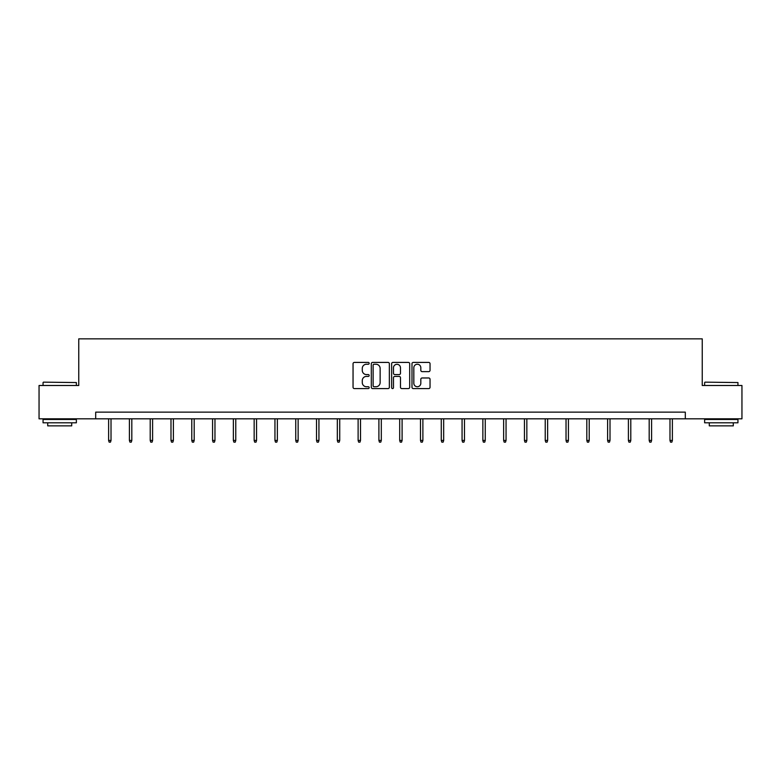 <?xml version="1.0" encoding="UTF-8"?>
<svg xmlns="http://www.w3.org/2000/svg" width="781" height="781" viewBox="0 0 781 781"><rect width="100%" height="100%" fill="white"/><g stroke="black" fill="none" stroke-linecap="round" stroke-linejoin="round"><path stroke-width="1.17" d="M369.179 363.331A0.918 0.918 0 0 0 368.261 362.413L354.359 362.413A1.308 1.308 0 0 0 353.051 363.721L353.051 387.269A1.308 1.308 0 0 0 354.359 388.577L368.261 388.577A0.918 0.918 0 0 0 369.179 387.659A0.918 0.918 0 0 0 368.261 386.741L366.465 386.741A4.188 4.188 0 0 1 362.277 382.553L362.277 380.591A4.188 4.188 0 0 1 366.465 376.413L368.261 376.413A0.918 0.918 0 0 0 369.179 375.495A0.918 0.918 0 0 0 368.261 374.577L366.465 374.577A4.188 4.188 0 0 1 362.277 370.389L362.277 368.427A4.188 4.188 0 0 1 366.465 364.239L368.261 364.239A0.918 0.918 0 0 0 369.179 363.331M428.73 371.629A1.308 1.308 0 0 0 430.038 370.321L430.038 363.721A1.308 1.308 0 0 0 428.73 362.413L413.295 362.413A1.308 1.308 0 0 0 411.987 363.721L411.987 387.269A1.308 1.308 0 0 0 413.295 388.577L428.73 388.577A1.308 1.308 0 0 0 430.038 387.269L430.038 379.283A1.308 1.308 0 0 0 428.73 377.975L422.13 377.975A1.308 1.308 0 0 0 420.822 379.283L420.822 383.246A3.495 3.495 0 0 1 417.318 386.741A3.495 3.495 0 0 1 413.823 383.246L413.823 367.744A3.495 3.495 0 0 1 417.318 364.239A3.495 3.495 0 0 1 420.822 367.744L420.822 370.321A1.308 1.308 0 0 0 422.13 371.629L428.73 371.629M95.692 418.811L39.05 418.811L39.05 385.492L78.764 385.492L78.764 338.847L702.236 338.847L702.236 385.492L741.95 385.492L741.95 418.811L685.308 418.811L685.308 412.143L95.692 412.143L95.692 418.811L685.308 418.811M389.358 363.721A1.308 1.308 0 0 0 388.05 362.413L372.615 362.413A1.308 1.308 0 0 0 371.307 363.721L371.307 387.269A1.308 1.308 0 0 0 372.615 388.577L388.05 388.577A1.308 1.308 0 0 0 389.358 387.269L389.358 363.721M392.95 362.413L408.385 362.413A1.308 1.308 0 0 1 409.693 363.721L409.693 387.269A1.308 1.308 0 0 1 408.385 388.577L401.785 388.577A1.308 1.308 0 0 1 400.477 387.269L400.477 377.721A1.308 1.308 0 0 0 399.169 376.413L394.786 376.413A1.308 1.308 0 0 0 393.478 377.721L393.478 387.659A0.918 0.918 0 0 1 392.56 388.577A0.918 0.918 0 0 1 391.642 387.659L391.642 363.721A1.308 1.308 0 0 1 392.95 362.413M374.05 364.239A0.918 0.918 0 0 0 373.133 365.157L373.133 385.824A0.918 0.918 0 0 0 374.05 386.741L375.944 386.741A4.188 4.188 0 0 0 380.132 382.553L380.132 368.427A4.188 4.188 0 0 0 375.944 364.239L374.05 364.239M400.477 367.812A3.495 3.495 0 0 0 396.973 364.307A3.495 3.495 0 0 0 393.478 367.812L393.478 373.269A1.308 1.308 0 0 0 394.786 374.577L399.169 374.577A1.308 1.308 0 0 0 400.477 373.269L400.477 367.812M111.019 440.425L110.482 442.153L109.155 442.153L108.618 440.425L111.019 440.425L111.019 418.811M108.618 440.425L108.618 418.811M43.453 382.153L76.372 382.553L43.453 382.153M59.707 422.804L43.053 422.804L43.053 419.475L76.372 419.475L76.372 422.804L59.707 422.804M71.706 422.804L71.706 425.87L47.709 425.87L47.709 422.804M705.028 382.153L737.947 382.553L705.028 382.153M721.293 422.804L704.628 422.804L704.628 419.475L737.947 419.475L737.947 422.804L721.293 422.804M733.291 422.804L733.291 425.87L709.294 425.87L709.294 422.804M131.813 440.425L131.276 442.153L129.949 442.153L129.412 440.425L131.813 440.425L131.813 418.811M129.412 440.425L129.412 418.811M152.598 440.425L152.07 442.153L150.733 442.153L150.206 440.425L152.598 440.425L152.598 418.811M150.206 440.425L150.206 418.811M173.392 440.425L172.855 442.153L171.527 442.153L170.99 440.425L173.392 440.425L173.392 418.811M170.99 440.425L170.99 418.811M194.186 440.425L193.649 442.153L192.321 442.153L191.784 440.425L194.186 440.425L194.186 418.811M191.784 440.425L191.784 418.811M214.97 440.425L214.443 442.153L213.106 442.153L212.578 440.425L214.97 440.425L214.97 418.811M212.578 440.425L212.578 418.811M235.764 440.425L235.237 442.153L233.9 442.153L233.363 440.425L235.764 440.425L235.764 418.811M233.363 440.425L233.363 418.811M256.558 440.425L256.022 442.153L254.694 442.153L254.157 440.425L256.558 440.425L256.558 418.811M254.157 440.425L254.157 418.811M277.353 440.425L276.816 442.153L275.478 442.153L274.951 440.425L277.353 440.425L277.353 418.811M274.951 440.425L274.951 418.811M298.137 440.425L297.61 442.153L296.272 442.153L295.745 440.425L298.137 440.425L298.137 418.811M295.745 440.425L295.745 418.811M318.931 440.425L318.394 442.153L317.066 442.153L316.53 440.425L318.931 440.425L318.931 418.811M316.53 440.425L316.53 418.811M339.725 440.425L339.188 442.153L337.861 442.153L337.324 440.425L339.725 440.425L339.725 418.811M337.324 440.425L337.324 418.811M360.51 440.425L359.982 442.153L358.645 442.153L358.118 440.425L360.51 440.425L360.51 418.811M358.118 440.425L358.118 418.811M381.304 440.425L380.767 442.153L379.439 442.153L378.902 440.425L381.304 440.425L381.304 418.811M378.902 440.425L378.902 418.811M402.098 440.425L401.561 442.153L400.233 442.153L399.696 440.425L402.098 440.425L402.098 418.811M399.696 440.425L399.696 418.811M422.882 440.425L422.355 442.153L421.018 442.153L420.49 440.425L422.882 440.425L422.882 418.811M420.49 440.425L420.49 418.811M443.676 440.425L443.139 442.153L441.812 442.153L441.275 440.425L443.676 440.425L443.676 418.811M441.275 440.425L441.275 418.811M464.47 440.425L463.934 442.153L462.606 442.153L462.069 440.425L464.47 440.425L464.47 418.811M462.069 440.425L462.069 418.811M485.255 440.425L484.728 442.153L483.39 442.153L482.863 440.425L485.255 440.425L485.255 418.811M482.863 440.425L482.863 418.811M506.049 440.425L505.522 442.153L504.184 442.153L503.647 440.425L506.049 440.425L506.049 418.811M503.647 440.425L503.647 418.811M526.843 440.425L526.306 442.153L524.978 442.153L524.442 440.425L526.843 440.425L526.843 418.811M524.442 440.425L524.442 418.811M547.637 440.425L547.1 442.153L545.763 442.153L545.236 440.425L547.637 440.425L547.637 418.811M545.236 440.425L545.236 418.811M568.422 440.425L567.894 442.153L566.557 442.153L566.03 440.425L568.422 440.425L568.422 418.811M566.03 440.425L566.03 418.811M589.216 440.425L588.679 442.153L587.351 442.153L586.814 440.425L589.216 440.425L589.216 418.811M586.814 440.425L586.814 418.811M610.01 440.425L609.473 442.153L608.145 442.153L607.608 440.425L610.01 440.425L610.01 418.811M607.608 440.425L607.608 418.811M630.794 440.425L630.267 442.153L628.93 442.153L628.402 440.425L630.794 440.425L630.794 418.811M628.402 440.425L628.402 418.811M651.588 440.425L651.051 442.153L649.724 442.153L649.187 440.425L651.588 440.425L651.588 418.811M649.187 440.425L649.187 418.811M672.382 440.425L671.845 442.153L670.518 442.153L669.981 440.425L672.382 440.425L672.382 418.811M669.981 440.425L669.981 418.811M43.053 385.492L43.053 382.553M50.648 419.475L50.648 418.811M68.767 419.475L68.767 418.811M76.372 385.492L76.372 382.553M704.628 385.492L704.628 382.553M712.233 419.475L712.233 418.811M730.352 419.475L730.352 418.811M737.947 385.492L737.947 382.553"/></g></svg>
